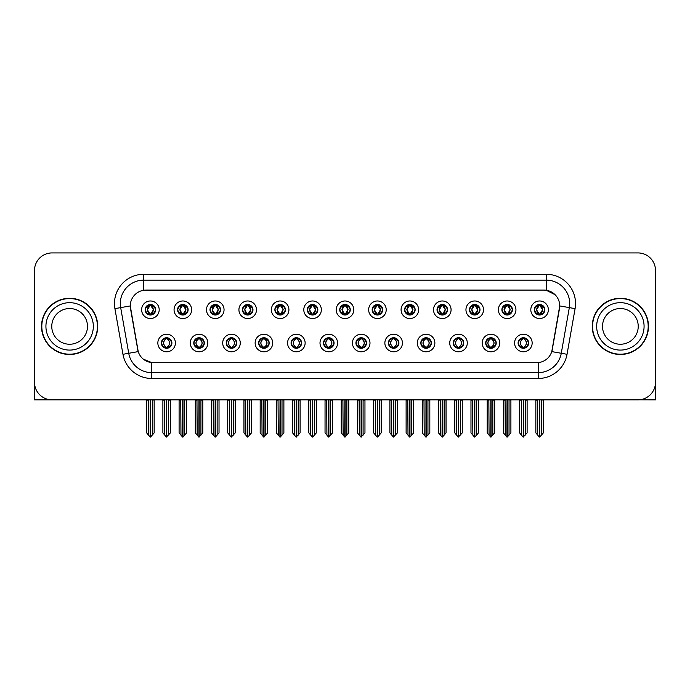 <?xml version="1.0" encoding="UTF-8"?>
<svg xmlns="http://www.w3.org/2000/svg" width="690" height="690" viewBox="0 0 690 690"><rect width="100%" height="100%" fill="white"/><g stroke="black" fill="none" stroke-linecap="round" stroke-linejoin="round"><path stroke-width="1.03" d="M323.515 343.008A5.27 5.27 0 0 0 328.785 348.278A5.27 5.27 0 0 0 334.055 343.008A5.27 5.27 0 0 0 328.785 337.738A5.27 5.27 0 0 0 323.515 343.008L323.567 343.008C324.559 345.845 325.93 347.268 327.672 347.268L328.293 347.268C324.809 344.431 324.809 341.593 328.293 338.755L327.672 338.755C325.965 338.721 324.593 340.136 323.567 343.008M320.005 343.008A8.78 8.78 0 0 0 328.785 351.788A8.78 8.78 0 0 0 337.565 343.008A8.78 8.78 0 0 0 328.785 334.227A8.78 8.78 0 0 0 320.005 343.008M355.945 343.008A5.27 5.27 0 0 0 361.215 348.278A5.27 5.27 0 0 0 366.485 343.008A5.27 5.27 0 0 0 361.215 337.738A5.27 5.27 0 0 0 355.945 343.008L355.997 343.008C356.997 345.845 358.36 347.268 360.102 347.268L360.723 347.268C357.239 344.431 357.239 341.593 360.723 338.755L360.102 338.755C358.395 338.721 357.023 340.136 355.997 343.008M352.435 343.008A8.78 8.78 0 0 0 361.215 351.788A8.78 8.78 0 0 0 369.995 343.008A8.78 8.78 0 0 0 361.215 334.227A8.78 8.78 0 0 0 352.435 343.008M388.375 343.008A5.27 5.27 0 0 0 393.645 348.278A5.27 5.27 0 0 0 398.915 343.008A5.27 5.27 0 0 0 393.645 337.738A5.27 5.27 0 0 0 388.375 343.008L388.427 343.008C389.427 345.845 390.799 347.268 392.532 347.268L393.162 347.268C389.669 344.431 389.669 341.593 393.162 338.755L392.532 338.755C390.825 338.721 389.453 340.136 388.427 343.008M384.865 343.008A8.78 8.78 0 0 0 393.645 351.788A8.78 8.78 0 0 0 402.425 343.008A8.78 8.78 0 0 0 393.645 334.227A8.78 8.78 0 0 0 384.865 343.008M210.001 309.758A5.27 5.27 0 0 0 215.271 315.028A5.27 5.27 0 0 0 220.541 309.758A5.27 5.27 0 0 0 215.271 304.488A5.27 5.27 0 0 0 210.001 309.758L210.053 309.758C211.149 312.699 212.511 314.123 214.159 314.01L213.797 314.821M206.491 309.758A8.78 8.78 0 0 0 215.271 318.538A8.78 8.78 0 0 0 224.052 309.758A8.78 8.78 0 0 0 215.271 300.978A8.78 8.78 0 0 0 206.491 309.758M307.3 309.758A5.27 5.27 0 0 0 312.57 315.028A5.27 5.27 0 0 0 317.84 309.758A5.27 5.27 0 0 0 312.57 304.488A5.27 5.27 0 0 0 307.3 309.758L307.352 309.758C308.439 312.699 309.81 314.123 311.457 314.01L311.095 314.821M303.79 309.758A8.78 8.78 0 0 0 312.57 318.538A8.78 8.78 0 0 0 321.35 309.758A8.78 8.78 0 0 0 312.57 300.978A8.78 8.78 0 0 0 303.79 309.758M161.357 343.008A5.27 5.27 0 0 0 166.626 348.278A5.27 5.27 0 0 0 171.896 343.008A5.27 5.27 0 0 0 166.626 337.738A5.27 5.27 0 0 0 161.357 343.008L161.408 343.008C162.409 345.845 163.772 347.268 165.514 347.268L166.135 347.268C162.65 344.431 162.65 341.593 166.135 338.755L165.514 338.755C163.806 338.721 162.435 340.136 161.408 343.008M157.846 343.008A8.78 8.78 0 0 0 166.626 351.788A8.78 8.78 0 0 0 175.407 343.008A8.78 8.78 0 0 0 166.626 334.227A8.78 8.78 0 0 0 157.846 343.008M274.87 309.758A5.27 5.27 0 0 0 280.14 315.028A5.27 5.27 0 0 0 285.401 309.758A5.27 5.27 0 0 0 280.14 304.488A5.27 5.27 0 0 0 274.87 309.758L274.913 309.758C276.009 312.699 277.38 314.123 279.019 314.01L278.665 314.821M271.36 309.758A8.78 8.78 0 0 0 280.14 318.538A8.78 8.78 0 0 0 288.92 309.758A8.78 8.78 0 0 0 280.14 300.978A8.78 8.78 0 0 0 271.36 309.758M177.572 309.758A5.27 5.27 0 0 0 182.841 315.028A5.27 5.27 0 0 0 188.111 309.758A5.27 5.27 0 0 0 182.841 304.488A5.27 5.27 0 0 0 177.572 309.758L177.623 309.758C178.71 312.699 180.081 314.123 181.729 314.01L181.367 314.821M174.061 309.758A8.78 8.78 0 0 0 182.841 318.538A8.78 8.78 0 0 0 191.622 309.758A8.78 8.78 0 0 0 182.841 300.978A8.78 8.78 0 0 0 174.061 309.758M485.674 343.008A5.27 5.27 0 0 0 490.944 348.278A5.27 5.27 0 0 0 496.214 343.008A5.27 5.27 0 0 0 490.944 337.738A5.27 5.27 0 0 0 485.674 343.008L485.726 343.008C486.717 345.845 488.089 347.268 489.831 347.268L490.452 347.268C486.968 344.431 486.968 341.593 490.452 338.755L489.831 338.755C488.123 338.721 486.752 340.136 485.726 343.008M482.163 343.008A8.78 8.78 0 0 0 490.944 351.788A8.78 8.78 0 0 0 499.724 343.008A8.78 8.78 0 0 0 490.944 334.227A8.78 8.78 0 0 0 482.163 343.008M437.029 309.758A5.27 5.27 0 0 0 442.299 315.028A5.27 5.27 0 0 0 447.56 309.758A5.27 5.27 0 0 0 442.299 304.488A5.27 5.27 0 0 0 437.029 309.758L437.072 309.758C438.167 312.699 439.53 314.123 441.177 314.01L440.824 314.821M433.51 309.758A8.78 8.78 0 0 0 442.299 318.538A8.78 8.78 0 0 0 451.079 309.758A8.78 8.78 0 0 0 442.299 300.978A8.78 8.78 0 0 0 433.51 309.758M226.225 343.008A5.27 5.27 0 0 0 231.486 348.278A5.27 5.27 0 0 0 236.756 343.008A5.27 5.27 0 0 0 231.486 337.738A5.27 5.27 0 0 0 226.225 343.008L226.268 343.008C227.269 345.845 228.64 347.268 230.374 347.268L231.003 347.268C227.51 344.431 227.51 341.593 231.003 338.755L230.374 338.755C228.666 338.721 227.303 340.136 226.268 343.008M222.706 343.008A8.78 8.78 0 0 0 231.486 351.788A8.78 8.78 0 0 0 240.267 343.008A8.78 8.78 0 0 0 231.486 334.227A8.78 8.78 0 0 0 222.706 343.008M501.889 309.758A5.27 5.27 0 0 0 507.159 315.028A5.27 5.27 0 0 0 512.428 309.758A5.27 5.27 0 0 0 507.159 304.488A5.27 5.27 0 0 0 501.889 309.758L501.941 309.758C503.027 312.699 504.399 314.123 506.046 314.01L505.684 314.821M498.378 309.758A8.78 8.78 0 0 0 507.159 318.538A8.78 8.78 0 0 0 515.939 309.758A8.78 8.78 0 0 0 507.159 300.978A8.78 8.78 0 0 0 498.378 309.758M242.44 309.758A5.27 5.27 0 0 0 247.701 315.028A5.27 5.27 0 0 0 252.971 309.758A5.27 5.27 0 0 0 247.701 304.488A5.27 5.27 0 0 0 242.44 309.758L242.483 309.758C243.579 312.699 244.941 314.123 246.589 314.01L246.235 314.821M238.921 309.758A8.78 8.78 0 0 0 247.701 318.538A8.78 8.78 0 0 0 256.49 309.758A8.78 8.78 0 0 0 247.701 300.978A8.78 8.78 0 0 0 238.921 309.758M404.599 309.758A5.27 5.27 0 0 0 409.86 315.028A5.27 5.27 0 0 0 415.13 309.758A5.27 5.27 0 0 0 409.86 304.488A5.27 5.27 0 0 0 404.599 309.758L404.642 309.758C405.737 312.699 407.1 314.123 408.747 314.01L408.394 314.821M401.08 309.758A8.78 8.78 0 0 0 409.86 318.538A8.78 8.78 0 0 0 418.64 309.758A8.78 8.78 0 0 0 409.86 300.978A8.78 8.78 0 0 0 401.08 309.758M193.787 343.008A5.27 5.27 0 0 0 199.056 348.278A5.27 5.27 0 0 0 204.326 343.008A5.27 5.27 0 0 0 199.056 337.738A5.27 5.27 0 0 0 193.787 343.008L193.838 343.008C194.839 345.845 196.202 347.268 197.944 347.268L198.565 347.268C195.08 344.431 195.08 341.593 198.565 338.755L197.944 338.755C196.236 338.721 194.865 340.136 193.838 343.008M190.276 343.008A8.78 8.78 0 0 0 199.056 351.788A8.78 8.78 0 0 0 207.837 343.008A8.78 8.78 0 0 0 199.056 334.227A8.78 8.78 0 0 0 190.276 343.008M339.73 309.758A5.27 5.27 0 0 0 345 315.028A5.27 5.27 0 0 0 350.27 309.758A5.27 5.27 0 0 0 345 304.488A5.27 5.27 0 0 0 339.73 309.758L339.782 309.758C340.869 312.699 342.24 314.123 343.887 314.01L343.525 314.821M336.22 309.758A8.78 8.78 0 0 0 345 318.538A8.78 8.78 0 0 0 353.78 309.758A8.78 8.78 0 0 0 345 300.978A8.78 8.78 0 0 0 336.22 309.758M291.085 343.008A5.27 5.27 0 0 0 296.355 348.278A5.27 5.27 0 0 0 301.625 343.008A5.27 5.27 0 0 0 296.355 337.738A5.27 5.27 0 0 0 291.085 343.008L291.128 343.008C292.129 345.845 293.5 347.268 295.242 347.268L295.863 347.268C292.379 344.431 292.379 341.593 295.863 338.755L295.242 338.755C293.535 338.721 292.163 340.136 291.128 343.008M287.575 343.008A8.78 8.78 0 0 0 296.355 351.788A8.78 8.78 0 0 0 305.135 343.008A8.78 8.78 0 0 0 296.355 334.227A8.78 8.78 0 0 0 287.575 343.008M372.16 309.758A5.27 5.27 0 0 0 377.43 315.028A5.27 5.27 0 0 0 382.7 309.758A5.27 5.27 0 0 0 377.43 304.488A5.27 5.27 0 0 0 372.16 309.758L372.212 309.758C373.299 312.699 374.67 314.123 376.317 314.01L375.955 314.821M368.65 309.758A8.78 8.78 0 0 0 377.43 318.538A8.78 8.78 0 0 0 386.21 309.758A8.78 8.78 0 0 0 377.43 300.978A8.78 8.78 0 0 0 368.65 309.758M469.459 309.758A5.27 5.27 0 0 0 474.729 315.028A5.27 5.27 0 0 0 479.999 309.758A5.27 5.27 0 0 0 474.729 304.488A5.27 5.27 0 0 0 469.459 309.758L469.511 309.758C470.597 312.699 471.969 314.123 473.607 314.01L473.254 314.821M465.948 309.758A8.78 8.78 0 0 0 474.729 318.538A8.78 8.78 0 0 0 483.509 309.758A8.78 8.78 0 0 0 474.729 300.978A8.78 8.78 0 0 0 465.948 309.758M258.655 343.008A5.27 5.27 0 0 0 263.925 348.278A5.27 5.27 0 0 0 269.186 343.008A5.27 5.27 0 0 0 263.925 337.738A5.27 5.27 0 0 0 258.655 343.008L258.698 343.008C259.699 345.845 261.07 347.268 262.804 347.268L263.433 347.268C259.949 344.431 259.949 341.593 263.433 338.755L262.804 338.755C261.096 338.721 259.733 340.136 258.698 343.008M255.136 343.008A8.78 8.78 0 0 0 263.925 351.788A8.78 8.78 0 0 0 272.705 343.008A8.78 8.78 0 0 0 263.925 334.227A8.78 8.78 0 0 0 255.136 343.008M534.319 309.758A5.27 5.27 0 0 0 539.589 315.028A5.27 5.27 0 0 0 544.859 309.758A5.27 5.27 0 0 0 539.589 304.488A5.27 5.27 0 0 0 534.319 309.758L534.37 309.758C535.457 312.699 536.829 314.123 538.476 314.01L538.114 314.821M530.808 309.758A8.78 8.78 0 0 0 539.589 318.538A8.78 8.78 0 0 0 548.369 309.758A8.78 8.78 0 0 0 539.589 300.978A8.78 8.78 0 0 0 530.808 309.758M420.814 343.008A5.27 5.27 0 0 0 426.075 348.278A5.27 5.27 0 0 0 431.345 343.008A5.27 5.27 0 0 0 426.075 337.738A5.27 5.27 0 0 0 420.814 343.008L420.857 343.008C421.857 345.845 423.229 347.268 424.962 347.268L425.592 347.268C422.108 344.431 422.108 341.593 425.592 338.755L424.962 338.755C423.255 338.721 421.892 340.136 420.857 343.008M417.295 343.008A8.78 8.78 0 0 0 426.075 351.788A8.78 8.78 0 0 0 434.864 343.008A8.78 8.78 0 0 0 426.075 334.227A8.78 8.78 0 0 0 417.295 343.008M453.244 343.008A5.27 5.27 0 0 0 458.514 348.278A5.27 5.27 0 0 0 463.775 343.008A5.27 5.27 0 0 0 458.514 337.738A5.27 5.27 0 0 0 453.244 343.008L453.287 343.008C454.287 345.845 455.659 347.268 457.401 347.268L458.022 347.268C454.538 344.431 454.538 341.593 458.022 338.755L457.401 338.755C455.693 338.721 454.322 340.136 453.287 343.008M449.733 343.008A8.78 8.78 0 0 0 458.514 351.788A8.78 8.78 0 0 0 467.294 343.008A8.78 8.78 0 0 0 458.514 334.227A8.78 8.78 0 0 0 449.733 343.008M145.142 309.758A5.27 5.27 0 0 0 150.411 315.028A5.27 5.27 0 0 0 155.681 309.758A5.27 5.27 0 0 0 150.411 304.488A5.27 5.27 0 0 0 145.142 309.758L145.193 309.758C146.28 312.699 147.651 314.123 149.299 314.01L148.937 314.821M141.631 309.758A8.78 8.78 0 0 0 150.411 318.538A8.78 8.78 0 0 0 159.192 309.758A8.78 8.78 0 0 0 150.411 300.978A8.78 8.78 0 0 0 141.631 309.758M518.104 343.008A5.27 5.27 0 0 0 523.374 348.278A5.27 5.27 0 0 0 528.644 343.008A5.27 5.27 0 0 0 523.374 337.738A5.27 5.27 0 0 0 518.104 343.008L518.156 343.008C519.156 345.845 520.519 347.268 522.261 347.268L522.882 347.268C519.398 344.431 519.398 341.593 522.882 338.755L522.261 338.755C520.553 338.721 519.182 340.136 518.156 343.008M514.593 343.008A8.78 8.78 0 0 0 523.374 351.788A8.78 8.78 0 0 0 532.154 343.008A8.78 8.78 0 0 0 523.374 334.227A8.78 8.78 0 0 0 514.593 343.008M130.272 305.894A15.81 15.81 0 0 0 130.513 308.637L137.741 349.614A15.81 15.81 0 0 0 153.301 362.681L536.699 362.681A15.81 15.81 0 0 0 552.259 349.614L559.486 308.637A15.81 15.81 0 0 0 543.918 290.085L146.082 290.085A15.81 15.81 0 0 0 130.272 305.894L130.445 303.557M639.113 399.812L655.5 399.855L655.5 270.48A17.561 17.561 0 0 0 637.94 252.92L52.061 252.92A17.561 17.561 0 0 0 34.5 270.48L34.5 399.855L88.355 399.855M601.645 399.855L639.113 399.855M41.521 326.387A28.1 28.1 0 0 0 69.621 354.488A28.1 28.1 0 0 0 97.721 326.387A28.1 28.1 0 0 0 69.621 298.287A28.1 28.1 0 0 0 41.521 326.387M592.279 326.387A28.1 28.1 0 0 0 620.379 354.488A28.1 28.1 0 0 0 648.479 326.387A28.1 28.1 0 0 0 620.379 298.287A28.1 28.1 0 0 0 592.279 326.387M143.736 274.284L546.264 274.284A29.273 29.273 0 0 1 575.089 308.637L567.033 354.298A29.273 29.273 0 0 1 538.209 378.482L151.791 378.482A29.273 29.273 0 0 1 122.967 354.298L114.911 308.637A29.273 29.273 0 0 1 143.736 274.284L143.736 280.14L546.264 280.14A23.417 23.417 0 0 1 569.328 307.619L561.272 353.28A23.417 23.417 0 0 1 538.209 372.635L151.791 372.635A23.417 23.417 0 0 1 128.728 353.28L120.672 307.619A23.417 23.417 0 0 1 143.736 280.14L143.736 290.266L543.918 290.085L546.264 290.266L555.096 294.716M536.699 362.681L153.301 362.681M151.791 378.482L151.791 362.604L143.347 359.154M569.328 307.619L559.728 305.929L551.776 351.607L561.272 353.28L569.328 307.619L575.089 308.637M122.967 354.298L138.224 351.607L130.272 305.929L120.672 307.619A23.417 23.417 0 0 1 120.319 303.557M552.259 349.614L552.164 350.115M137.836 350.115L137.741 349.614M637.94 252.92L52.061 252.92M34.5 270.48L34.5 382.295A17.561 17.561 0 0 0 52.061 399.855L637.94 399.855A17.561 17.561 0 0 0 655.5 382.295L655.5 270.48M524.279 348.2L523.865 347.268L524.486 347.268C526.194 347.303 527.565 345.88 528.592 342.999C527.591 340.17 526.22 338.755 524.486 338.755L524.849 337.953M524.279 337.815L523.865 338.755L524.486 338.755M523.055 347.268L522.615 348.226L523.063 347.268C519.354 344.431 519.354 341.593 523.063 338.755L522.615 337.798L523.063 338.755C519.484 341.593 519.484 344.431 523.055 347.268M522.882 338.755L522.468 337.815M523.865 338.755L524.133 337.798L523.684 338.755C527.393 341.593 527.393 344.431 523.684 347.268L524.124 348.226L523.693 347.268C527.264 344.431 527.264 341.593 523.693 338.755L523.865 338.755C527.35 341.593 527.35 344.431 523.865 347.268L523.865 347.268M521.286 399.855L521.502 435.14L523.132 437.081L527.117 432.906L527.117 400.148L525.245 400.148L525.245 435.14M523.494 399.855L523.494 437.081M523.253 437.081L523.253 399.855M519.63 399.855L519.63 432.906L521.502 435.14M521.502 400.148L519.63 400.148M537.501 399.855L537.717 435.14L539.347 437.081L539.476 399.855M539.709 399.855L539.709 437.081L543.332 432.906L543.332 400.148L541.676 399.855M535.845 399.855L535.845 432.906L537.717 435.14M537.717 400.148L535.845 400.148M541.46 435.14L541.46 400.148M538.683 314.951L539.097 314.01L538.476 314.01M538.683 304.566L539.097 305.506L538.476 305.506C536.777 305.472 535.406 306.895 534.37 309.758M544.859 309.758L544.807 309.758C543.798 306.929 542.426 305.506 540.701 305.506L540.08 305.506L542.737 309.758L540.08 314.01L541.064 314.821M544.807 309.758C543.755 312.648 542.383 314.071 540.701 314.01M539.097 314.01L536.544 309.758L539.269 305.506C536.001 305.618 535.897 313.467 539.278 314.01L536.441 309.758L539.097 305.506M539.908 305.506L540.348 304.54L539.899 305.506C543.177 305.618 543.28 313.467 539.899 314.01L540.339 314.976L539.908 314.01L542.633 309.758L539.908 305.506M491.849 348.2L491.435 347.268L492.056 347.268C493.764 347.303 495.135 345.88 496.162 342.999C495.161 340.17 493.79 338.755 492.056 338.755L492.41 337.953M491.849 337.815L491.435 338.755L492.056 338.755M490.625 347.268L490.185 348.226L490.633 347.268C486.924 344.431 486.924 341.593 490.633 338.755L490.185 337.798L490.633 338.755C487.045 341.593 487.045 344.431 490.625 347.268M490.452 338.755L490.038 337.815M491.435 338.755L491.694 337.798L491.254 338.755C494.963 341.593 494.963 344.431 491.254 347.268L491.694 348.226L491.263 347.268C494.834 344.431 494.834 341.593 491.263 338.755L491.435 338.755C494.92 341.593 494.92 344.431 491.435 347.268L491.435 347.268M488.856 399.855L489.072 435.14L490.702 437.081L494.687 432.906L494.687 400.148L492.815 400.148L492.815 435.14M491.056 399.855L491.056 437.081M490.823 437.081L490.823 399.855M487.192 399.855L487.192 432.906L489.072 435.14M489.072 400.148L487.192 400.148M459.419 348.2L458.997 347.268L459.626 347.268C461.334 347.303 462.705 345.88 463.732 342.999C462.723 340.17 461.36 338.755 459.626 338.755L459.98 337.953M459.419 337.815L458.997 338.755L459.626 338.755M458.195 347.268L457.755 348.226L458.195 347.268C454.494 344.431 454.494 341.593 458.195 338.755L457.755 337.798L458.195 338.755C454.615 341.593 454.615 344.431 458.195 347.268M458.022 338.755L457.608 337.815M458.997 338.755L459.264 337.798L458.997 338.755C462.49 341.593 462.49 344.431 458.997 347.268L459.264 348.226L458.824 347.268C462.404 344.431 462.404 341.593 458.824 338.755C462.524 341.593 462.524 344.431 458.824 347.268L458.997 347.268M456.418 399.855L456.633 435.14L458.272 437.081L462.257 432.906L462.257 400.148L460.385 400.148L460.385 435.14M458.626 399.855L458.626 437.081M458.393 437.081L458.393 399.855M454.762 399.855L454.762 432.906L456.633 435.14M456.633 400.148L454.762 400.148M426.989 348.2L426.567 347.268L427.196 347.268C428.904 347.303 430.267 345.88 431.302 342.999C430.293 340.17 428.93 338.755 427.196 338.755L427.55 337.953M426.989 337.815L426.567 338.755L427.196 338.755M425.764 347.268L425.325 348.226L425.764 347.268C422.064 344.431 422.064 341.593 425.764 338.755L425.325 337.798L425.764 338.755C422.185 341.593 422.185 344.431 425.764 347.268M425.592 338.755L425.169 337.815M426.567 338.755L426.834 337.798L426.567 338.755C430.051 341.593 430.051 344.431 426.567 347.268L426.834 348.226L426.394 347.268C429.974 344.431 429.974 341.593 426.394 338.755C430.094 341.593 430.094 344.431 426.394 347.268L426.567 347.268M423.988 399.855L424.203 435.14L425.842 437.081L429.827 432.906L429.827 400.148L427.955 400.148L427.955 435.14M426.196 399.855L426.196 437.081M425.963 437.081L425.963 399.855M422.332 399.855L422.332 432.906L424.203 435.14M424.203 400.148L422.332 400.148M505.071 399.855L505.287 435.14L506.917 437.081L507.038 399.855M507.271 399.855L507.271 437.081L510.902 432.906L510.902 400.148L509.246 399.855M503.415 399.855L503.415 432.906L505.287 435.14M505.287 400.148L503.415 400.148M509.03 435.14L509.03 400.148M506.253 314.951L506.667 314.01L506.046 314.01M506.253 304.566L506.667 305.506L506.046 305.506C504.347 305.472 502.976 306.895 501.941 309.758M512.428 309.758L512.377 309.758C511.359 306.929 509.996 305.506 508.271 305.506L507.65 305.506L510.307 309.758L507.65 314.01L508.634 314.821M512.377 309.758C511.325 312.648 509.953 314.071 508.271 314.01M506.667 314.01L504.114 309.758L506.839 305.506C503.571 305.618 503.467 313.467 506.848 314.01L504.011 309.758L506.667 305.506M507.478 305.506L507.918 304.54L507.469 305.506C510.747 305.618 510.85 313.467 507.469 314.01L507.909 314.976L507.478 314.01L510.203 309.758L507.478 305.506M472.633 399.855L472.857 435.14L474.487 437.081L474.608 399.855M474.841 399.855L474.841 437.081L478.472 432.906L478.472 400.148L476.816 399.855M470.977 399.855L470.977 432.906L472.857 435.14M472.857 400.148L470.977 400.148M476.6 435.14L476.6 400.148M473.814 314.951L474.237 314.01L473.607 314.01M473.814 304.566L474.237 305.506L473.607 305.506C471.917 305.472 470.546 306.895 469.511 309.758M479.999 309.758L479.947 309.758C478.929 306.929 477.566 305.506 475.841 305.506L475.22 305.506L477.877 309.758L475.22 314.01L476.204 314.821M479.947 309.758C478.895 312.648 477.523 314.071 475.841 314.01M474.237 314.01L471.684 309.758L474.409 305.506C471.141 305.618 471.037 313.467 474.409 314.01L471.581 309.758L474.237 305.506M475.048 305.506L475.479 304.54L475.039 305.506C478.308 305.618 478.411 313.467 475.039 314.01L475.479 314.976L475.048 314.01L477.773 309.758L475.048 305.506M440.203 399.855L440.418 435.14L442.057 437.081L442.178 399.855M442.411 399.855L442.411 437.081L446.042 432.906L446.042 400.148L444.386 399.855M438.547 399.855L438.547 432.906L440.418 435.14M440.418 400.148L438.547 400.148M444.17 435.14L444.17 400.148M441.384 314.951L441.807 314.01L441.177 314.01M441.384 304.566L441.807 305.506L441.177 305.506C439.487 305.472 438.115 306.895 437.072 309.758M447.56 309.758L447.517 309.758C446.499 306.929 445.128 305.506 443.411 305.506L442.79 305.506L445.447 309.758L442.79 314.01L443.765 314.821M447.517 309.758C446.456 312.648 445.093 314.071 443.411 314.01M441.807 314.01L439.254 309.758L441.98 305.506C438.711 305.618 438.607 313.467 441.98 314.01L439.151 309.758L441.807 305.506M442.609 305.506L442.609 305.506C445.878 305.618 445.982 313.467 442.609 314.01L443.049 314.976L442.609 314.01L445.335 309.758L442.609 305.506L443.049 304.54L442.609 305.506M407.773 399.855L407.988 435.14L409.627 437.081L409.748 399.855M409.981 399.855L409.981 437.081L413.612 432.906L413.612 400.148L411.956 399.855M406.117 399.855L406.117 432.906L407.988 435.14M407.988 400.148L406.117 400.148M411.74 435.14L411.74 400.148M408.954 314.951L409.368 314.01L408.747 314.01M408.954 304.566L409.368 305.506L408.747 305.506C407.048 305.472 405.686 306.895 404.642 309.758M415.13 309.758L415.087 309.758C414.069 306.929 412.698 305.506 410.981 305.506L410.352 305.506L413.008 309.758L410.352 314.01L411.335 314.821M415.087 309.758C414.026 312.648 412.663 314.071 410.981 314.01M409.368 314.01L406.815 309.758L409.541 305.506C406.281 305.618 406.177 313.467 409.55 314.01L406.712 309.758L409.368 305.506M410.179 305.506L410.179 305.506C413.448 305.618 413.552 313.467 410.179 314.01L410.619 314.976L410.179 314.01L412.905 309.758L410.179 305.506L410.619 304.54L410.179 305.506M87.483 326.387A17.854 17.854 0 0 0 69.621 308.525A17.854 17.854 0 0 0 51.767 326.387A17.854 17.854 0 0 0 69.621 344.241A17.854 17.854 0 0 0 87.483 326.387A17.854 17.854 0 0 1 69.621 344.241A17.854 17.854 0 0 1 51.767 326.387M41.814 326.387A27.807 27.807 0 0 1 69.621 298.58A27.807 27.807 0 0 1 97.428 326.387A27.807 27.807 0 0 1 69.621 354.194A27.807 27.807 0 0 1 41.814 326.387M638.233 326.387A17.854 17.854 0 0 0 620.379 308.525A17.854 17.854 0 0 0 602.517 326.387A17.854 17.854 0 0 0 620.379 344.241A17.854 17.854 0 0 0 638.233 326.387A17.854 17.854 0 0 1 620.379 344.241A17.854 17.854 0 0 1 602.517 326.387M592.572 326.387A27.807 27.807 0 0 1 620.379 298.58A27.807 27.807 0 0 1 648.186 326.387A27.807 27.807 0 0 1 620.379 354.194A27.807 27.807 0 0 1 592.572 326.387M394.551 348.2L394.137 347.268L394.758 347.268C396.465 347.303 397.837 345.88 398.872 342.999C397.863 340.17 396.491 338.755 394.758 338.755L395.12 337.953M394.551 337.815L394.137 338.755L394.758 338.755M393.335 347.268L392.895 348.226L393.335 347.268C389.634 344.431 389.634 341.593 393.335 338.755L392.895 337.798L393.335 338.755C389.755 341.593 389.755 344.431 393.335 347.268M393.162 338.755L392.739 337.815M394.137 338.755C397.621 341.593 397.621 344.431 394.137 347.268L393.964 347.268C397.544 344.431 397.544 341.593 393.964 338.755L394.404 337.798M394.137 347.268L394.404 348.226M391.558 399.855L391.773 435.14L393.404 437.081L397.397 432.906L397.397 400.148L395.517 400.148L395.517 435.14M393.766 399.855L393.766 437.081M393.533 437.081L393.533 399.855M389.902 399.855L389.902 432.906L391.773 435.14M391.773 400.148L389.902 400.148M362.121 348.2L361.707 347.268L362.328 347.268C364.035 347.303 365.407 345.88 366.433 342.999C365.433 340.17 364.061 338.755 362.328 338.755L362.69 337.953M362.121 337.815L361.707 338.755L362.328 338.755M360.896 347.268L360.465 348.226L360.905 347.268C357.196 344.431 357.196 341.593 360.905 338.755L360.465 337.798L360.905 338.755C357.325 341.593 357.325 344.431 360.896 347.268M360.723 338.755L360.309 337.815M361.707 338.755C365.191 341.593 365.191 344.431 361.707 347.268L361.534 347.268C365.105 344.431 365.105 341.593 361.534 338.755L361.974 337.798M361.707 347.268L361.974 348.226M359.128 399.855L359.343 435.14L360.974 437.081L364.958 432.906L364.958 400.148L363.087 400.148L363.087 435.14M361.336 399.855L361.336 437.081M361.103 437.081L361.103 399.855M357.472 399.855L357.472 432.906L359.343 435.14M359.343 400.148L357.472 400.148M329.691 348.2L329.277 347.268L329.898 347.268C331.605 347.303 332.977 345.88 334.003 342.999C333.003 340.17 331.631 338.755 329.898 338.755L330.26 337.953M329.691 337.815L329.277 338.755L329.898 338.755M327.879 337.815L328.466 338.755C324.895 341.593 324.895 344.431 328.466 347.268L328.026 348.226M328.293 338.755L328.026 337.798M329.277 338.755L329.535 337.798L329.277 338.755C332.761 341.593 332.761 344.431 329.277 347.268L329.535 348.226L329.096 347.268C332.675 344.431 332.675 341.593 329.104 338.755C332.804 341.593 332.804 344.431 329.096 347.268L329.277 347.268M326.698 399.855L326.913 435.14L328.544 437.081L332.528 432.906L332.528 400.148L330.657 400.148L330.657 435.14M328.897 399.855L328.897 437.081M328.664 437.081L328.664 399.855M325.042 399.855L325.042 432.906L326.913 435.14M326.913 400.148L325.042 400.148M375.343 399.855L375.558 435.14L377.189 437.081L377.318 399.855M377.551 399.855L377.551 437.081L381.182 432.906L381.182 400.148L379.517 399.855M373.687 399.855L373.687 432.906L375.558 435.14M375.558 400.148L373.687 400.148M379.302 435.14L379.302 400.148M376.524 314.951L376.938 314.01L376.317 314.01M376.524 304.566L376.938 305.506L376.317 305.506C374.618 305.472 373.255 306.895 372.212 309.758M382.7 309.758L382.648 309.758C381.639 306.929 380.268 305.506 378.543 305.506L377.922 305.506L380.578 309.758L377.922 314.01L378.905 314.821M382.648 309.758C381.596 312.648 380.224 314.071 378.543 314.01M376.938 314.01L374.385 309.758L377.111 305.506C373.851 305.618 373.738 313.467 377.12 314.01L374.282 309.758L376.938 305.506M378.189 304.54L377.749 305.506C381.018 305.618 381.122 313.467 377.749 314.01L378.18 314.976M342.913 399.855L343.128 435.14L344.759 437.081L344.879 399.855M345.121 399.855L345.121 437.081L348.743 432.906L348.743 400.148L347.087 399.855M341.257 399.855L341.257 432.906L343.128 435.14M343.128 400.148L341.257 400.148M346.872 435.14L346.872 400.148M344.094 314.951L344.508 314.01L343.887 314.01M344.094 304.566L344.508 305.506L343.887 305.506C342.188 305.472 340.817 306.895 339.782 309.758M350.27 309.758L350.218 309.758C349.209 306.929 347.838 305.506 346.113 305.506L345.492 305.506L348.148 309.758L345.492 314.01L346.475 314.821M350.218 309.758C349.166 312.648 347.795 314.071 346.113 314.01M344.508 314.01L341.955 309.758L344.681 305.506C341.412 305.618 341.309 313.467 344.69 314.01L341.852 309.758L344.508 305.506M345.759 304.54L345.319 305.506C348.588 305.618 348.692 313.467 345.311 314.01L345.75 314.976M310.483 399.855L310.698 435.14L312.329 437.081L312.449 399.855M312.682 399.855L312.682 437.081L316.313 432.906L316.313 400.148L314.657 399.855M308.818 399.855L308.818 432.906L310.698 435.14M310.698 400.148L308.818 400.148M314.442 435.14L314.442 400.148M311.664 314.951L312.078 314.01L311.457 314.01M311.664 304.566L312.078 305.506L311.457 305.506C309.758 305.472 308.387 306.895 307.352 309.758M317.84 309.758L317.788 309.758C316.77 306.929 315.408 305.506 313.683 305.506L313.062 305.506L315.718 309.758L313.062 314.01L314.045 314.821M317.788 309.758C316.736 312.648 315.365 314.071 313.683 314.01M312.078 314.01L309.525 309.758L312.251 305.506C308.982 305.618 308.879 313.467 312.251 314.01L309.422 309.758L312.078 305.506M313.329 304.54L312.889 305.506C316.149 305.618 316.262 313.467 312.88 314.01L313.32 314.976M297.261 348.2L296.838 347.268L297.468 347.268C299.175 347.303 300.547 345.88 301.573 342.999C300.573 340.17 299.201 338.755 297.468 338.755L297.821 337.953M297.261 337.815L296.838 338.755L297.468 338.755M295.449 337.815L296.036 338.755C292.457 341.593 292.457 344.431 296.036 347.268L295.596 348.226M295.863 338.755L295.596 337.798M296.838 338.755L297.105 337.798L296.838 338.755C300.331 341.593 300.331 344.431 296.838 347.268L297.105 348.226L296.666 347.268C300.245 344.431 300.245 341.593 296.666 338.755C300.366 341.593 300.366 344.431 296.666 347.268L296.838 347.268M294.259 399.855L294.483 435.14L296.113 437.081L300.098 432.906L300.098 400.148L298.227 400.148L298.227 435.14M296.467 399.855L296.467 437.081M296.234 437.081L296.234 399.855M292.603 399.855L292.603 432.906L294.483 435.14M294.483 400.148L292.603 400.148M264.831 348.2L264.408 347.268L265.038 347.268C266.745 347.303 268.108 345.88 269.143 342.999C268.134 340.17 266.771 338.755 265.038 338.755L265.391 337.953M264.831 337.815L264.408 338.755L265.038 338.755M263.606 347.268L263.166 348.226L263.606 347.268C259.906 344.431 259.906 341.593 263.606 338.755L263.166 337.798L263.606 338.755C260.027 341.593 260.027 344.431 263.606 347.268M263.433 338.755L263.011 337.815M264.408 338.755L264.675 337.798L264.408 338.755C267.893 341.593 267.893 344.431 264.408 347.268L264.675 348.226L264.236 347.268C267.815 344.431 267.815 341.593 264.236 338.755C267.936 341.593 267.936 344.431 264.236 347.268L264.408 347.268M261.829 399.855L262.045 435.14L263.684 437.081L267.668 432.906L267.668 400.148L265.797 400.148L265.797 435.14M264.037 399.855L264.037 437.081M263.804 437.081L263.804 399.855M260.173 399.855L260.173 432.906L262.045 435.14M262.045 400.148L260.173 400.148M232.392 348.2L231.978 347.268L232.599 347.268C234.315 347.303 235.678 345.88 236.713 342.999C235.704 340.17 234.333 338.755 232.599 338.755L232.961 337.953M232.392 337.815L231.978 338.755L232.599 338.755M231.176 347.268L230.736 348.226L231.176 347.268C227.476 344.431 227.476 341.593 231.176 338.755L230.736 337.798L231.176 338.755C227.597 341.593 227.597 344.431 231.176 347.268M231.003 338.755L230.581 337.815M231.978 338.755L232.245 337.798L231.978 338.755C235.463 341.593 235.463 344.431 231.978 347.268L232.245 348.226L231.805 347.268C235.385 344.431 235.385 341.593 231.805 338.755C235.506 341.593 235.506 344.431 231.805 347.268L231.978 347.268M229.399 399.855L229.615 435.14L231.254 437.081L235.238 432.906L235.238 400.148L233.367 400.148L233.367 435.14M231.607 399.855L231.607 437.081M231.374 437.081L231.374 399.855M227.743 399.855L227.743 432.906L229.615 435.14M229.615 400.148L227.743 400.148M199.962 348.2L199.548 347.268L200.169 347.268C201.877 347.303 203.248 345.88 204.275 342.999C203.274 340.17 201.903 338.755 200.169 338.755L200.531 337.953M199.962 337.815L199.548 338.755L200.169 338.755M198.737 347.268L198.306 348.226L198.746 347.268C195.037 344.431 195.037 341.593 198.746 338.755L198.306 337.798L198.737 338.755C195.167 341.593 195.167 344.431 198.737 347.268M198.565 338.755L198.151 337.815M199.548 338.755L199.815 337.798L199.548 338.755C203.033 341.593 203.033 344.431 199.548 347.268L199.815 348.226L199.367 347.268C202.955 344.431 202.955 341.593 199.376 338.755C203.076 341.593 203.076 344.431 199.367 347.268L199.548 347.268M196.969 399.855L197.185 435.14L198.815 437.081L202.808 432.906L202.808 400.148L200.928 400.148L200.928 435.14M199.177 399.855L199.177 437.081M198.944 437.081L198.944 399.855M195.313 399.855L195.313 432.906L197.185 435.14M197.185 400.148L195.313 400.148M167.532 348.2L167.118 347.268L167.739 347.268C169.447 347.303 170.818 345.88 171.845 342.999C170.844 340.17 169.473 338.755 167.739 338.755L168.101 337.953M167.532 337.815L167.118 338.755L167.739 338.755M166.307 347.268L165.867 348.226L166.316 347.268C162.607 344.431 162.607 341.593 166.316 338.755L165.876 337.798L166.307 338.755C162.737 341.593 162.737 344.431 166.307 347.268M166.135 338.755L165.721 337.815M167.118 338.755L167.385 337.798L167.118 338.755C170.603 341.593 170.603 344.431 167.118 347.268L167.385 348.226L166.937 347.268C170.516 344.431 170.516 341.593 166.946 338.755C170.646 341.593 170.646 344.431 166.937 347.268L167.118 347.268M164.539 399.855L164.755 435.14L166.385 437.081L170.37 432.906L170.37 400.148L168.498 400.148L168.498 435.14M166.747 399.855L166.747 437.081M166.506 437.081L166.506 399.855M162.883 399.855L162.883 432.906L164.755 435.14M164.755 400.148L162.883 400.148M278.044 399.855L278.26 435.14L279.899 437.081L280.019 399.855M280.252 399.855L280.252 437.081L283.883 432.906L283.883 400.148L282.227 399.855M276.388 399.855L276.388 432.906L278.26 435.14M278.26 400.148L276.388 400.148M282.012 435.14L282.012 400.148M279.226 314.951L279.648 314.01L279.019 314.01M279.226 304.566L279.648 305.506L279.019 305.506C277.328 305.472 275.957 306.895 274.913 309.758M285.401 309.758L285.358 309.758C284.34 306.929 282.978 305.506 281.253 305.506L280.632 305.506L283.288 309.758L280.632 314.01L281.606 314.821M285.358 309.758C284.306 312.648 282.935 314.071 281.253 314.01M279.648 314.01L277.095 309.758L279.821 305.506C276.552 305.618 276.449 313.467 279.821 314.01L276.992 309.758L279.648 305.506M280.459 305.506L280.459 305.506C283.719 305.618 283.823 313.467 280.451 314.01L280.89 314.976L280.459 314.01L283.185 309.758L280.459 305.506L280.89 304.54L280.451 305.506M245.614 399.855L245.83 435.14L247.469 437.081L247.589 399.855M247.822 399.855L247.822 437.081L251.453 432.906L251.453 400.148L249.797 399.855M243.958 399.855L243.958 432.906L245.83 435.14M245.83 400.148L243.958 400.148M249.582 435.14L249.582 400.148M246.796 314.951L247.21 314.01L246.589 314.01M246.796 304.566L247.21 305.506L246.589 305.506C244.89 305.472 243.527 306.895 242.483 309.758M252.971 309.758L252.928 309.758C251.91 306.929 250.539 305.506 248.823 305.506L248.193 305.506L250.849 309.758L248.193 314.01L249.176 314.821M252.928 309.758C251.867 312.648 250.505 314.071 248.823 314.01M247.21 314.01L244.665 309.758L247.391 305.506C244.122 305.618 244.019 313.467 247.391 314.01L244.553 309.758L247.21 305.506M248.021 305.506L248.021 305.506C251.289 305.618 251.393 313.467 248.021 314.01L248.46 314.976L248.021 314.01L250.746 309.758L248.021 305.506L248.46 304.54L248.021 305.506M213.184 399.855L213.4 435.14L215.03 437.081L215.159 399.855M215.392 399.855L215.392 437.081L219.023 432.906L219.023 400.148L217.367 399.855M211.528 399.855L211.528 432.906L213.4 435.14M213.4 400.148L211.528 400.148M217.143 435.14L217.143 400.148M214.366 314.951L214.78 314.01L214.159 314.01M214.366 304.566L214.78 305.506L214.159 305.506C212.46 305.472 211.097 306.895 210.053 309.758M220.541 309.758L220.498 309.758C219.48 306.929 218.109 305.506 216.393 305.506L215.763 305.506L218.42 309.758L215.763 314.01L216.746 314.821M220.498 309.758C219.437 312.648 218.075 314.071 216.393 314.01M214.78 314.01L212.227 309.758L214.952 305.506L214.521 304.54L214.961 305.506C211.692 305.618 211.589 313.467 214.961 314.01L214.521 314.976L214.952 314.01L212.123 309.758L214.78 305.506M215.591 305.506L215.591 305.506C218.859 305.618 218.963 313.467 215.591 314.01L216.03 314.976L215.591 314.01L218.316 309.758L215.591 305.506L216.03 304.54L215.591 305.506M180.754 399.855L180.97 435.14L182.6 437.081L182.729 399.855M182.962 399.855L182.962 437.081L186.585 432.906L186.585 400.148L184.929 399.855M179.098 399.855L179.098 432.906L180.97 435.14M180.97 400.148L179.098 400.148M184.713 435.14L184.713 400.148M181.936 314.951L182.35 314.01L181.729 314.01M181.936 304.566L182.35 305.506L181.729 305.506C180.03 305.472 178.667 306.895 177.623 309.758M188.111 309.758L188.06 309.758C187.05 306.929 185.679 305.506 183.954 305.506L183.333 305.506L185.989 309.758L183.333 314.01L184.316 314.821M188.06 309.758C187.007 312.648 185.636 314.071 183.954 314.01M182.35 314.01L179.797 309.758L182.522 305.506L182.082 304.54L182.531 305.506C179.253 305.618 179.15 313.467 182.531 314.01L182.091 314.976L182.522 314.01L179.693 309.758L182.35 305.506M183.161 305.506L183.161 305.506C186.429 305.618 186.533 313.467 183.152 314.01L183.592 314.976L183.161 314.01L185.886 309.758L183.161 305.506L183.6 304.54L183.152 305.506M148.324 399.855L148.54 435.14L150.17 437.081L150.291 399.855M150.524 399.855L150.524 437.081L154.155 432.906L154.155 400.148L152.499 399.855M146.668 399.855L146.668 432.906L148.54 435.14M148.54 400.148L146.668 400.148M152.283 435.14L152.283 400.148M149.506 314.951L149.92 314.01L149.299 314.01M149.506 304.566L149.92 305.506L149.299 305.506C147.6 305.472 146.228 306.895 145.193 309.758M155.681 309.758L155.63 309.758C154.612 306.929 153.249 305.506 151.524 305.506L150.903 305.506L153.56 309.758L150.903 314.01L151.886 314.821M155.63 309.758C154.577 312.648 153.206 314.071 151.524 314.01M149.92 314.01L147.367 309.758L150.092 305.506L149.652 304.54L150.101 305.506C146.823 305.618 146.72 313.467 150.101 314.01L149.661 314.976L150.092 314.01L147.263 309.758L149.92 305.506M150.731 305.506L150.731 305.506C153.999 305.618 154.103 313.467 150.722 314.01L151.162 314.976L150.731 314.01L153.456 309.758L150.731 305.506L151.17 304.54L150.722 305.506M546.264 274.284L546.264 290.266M538.209 362.604L538.209 378.482M114.911 308.637L120.672 307.619M561.272 353.28L567.033 354.298M522.261 347.268L521.899 348.071M522.468 348.2L522.882 347.268M522.261 338.755L521.899 337.953M524.486 347.268L524.849 348.071M538.476 305.506L538.114 304.704M540.701 305.506L541.064 304.704M540.494 304.566L540.08 305.506M540.494 314.951L540.08 314.01M538.83 314.976L539.269 314.01L538.838 314.976M538.83 304.54L539.269 305.506L538.838 304.54M489.831 347.268L489.469 348.071M490.038 348.2L490.452 347.268M489.831 338.755L489.469 337.953M492.056 347.268L492.41 348.071M457.401 347.268L457.039 348.071M457.608 348.2L458.022 347.268M457.401 338.755L457.039 337.953M459.626 347.268L459.98 348.071M424.962 347.268L424.609 348.071M425.169 348.2L425.592 347.268M424.962 338.755L424.609 337.953M427.196 347.268L427.55 348.071M506.046 305.506L505.684 304.704M508.271 305.506L508.634 304.704M508.064 304.566L507.65 305.506M508.064 314.951L507.65 314.01M506.4 314.976L506.839 314.01L506.408 314.976M506.4 304.54L506.839 305.506L506.408 304.54M473.607 305.506L473.254 304.704M475.841 305.506L476.204 304.704M475.634 304.566L475.22 305.506M475.634 314.951L475.22 314.01M473.97 314.976L474.409 314.01L473.97 314.976M473.97 304.54L474.409 305.506L473.97 304.54M441.177 305.506L440.824 304.704M443.411 305.506L443.765 304.704M443.204 304.566L442.79 305.506M443.204 314.951L442.79 314.01M441.54 314.976L441.98 314.01L441.54 314.976M441.54 304.54L441.98 305.506L441.54 304.54M408.747 305.506L408.394 304.704M410.981 305.506L411.335 304.704M410.774 304.566L410.352 305.506M410.774 314.951L410.352 314.01M409.11 314.976L409.541 314.01L409.11 314.976M409.11 304.54L409.541 305.506L409.11 304.54M45.92 326.387A23.71 23.71 0 0 1 69.621 302.677A23.71 23.71 0 0 1 93.331 326.387A23.71 23.71 0 0 1 69.621 350.089A23.71 23.71 0 0 1 45.92 326.387M596.669 326.387A23.71 23.71 0 0 1 620.379 302.677A23.71 23.71 0 0 1 644.081 326.387A23.71 23.71 0 0 1 620.379 350.089A23.71 23.71 0 0 1 596.669 326.387M392.532 347.268L392.179 348.071M392.739 348.2L393.162 347.268M392.532 338.755L392.179 337.953M394.758 347.268L395.12 348.071M360.102 347.268L359.74 348.071M360.309 348.2L360.723 347.268M360.102 338.755L359.74 337.953M362.328 347.268L362.69 348.071M327.672 347.268L327.31 348.071M327.879 348.2L328.293 347.268M327.672 338.755L327.31 337.953M329.898 347.268L330.26 348.071M376.317 305.506L375.955 304.704M378.543 305.506L378.905 304.704M378.336 304.566L377.922 305.506M378.336 314.951L377.922 314.01M376.671 314.976L377.111 314.01L376.68 314.976M376.671 304.54L377.111 305.506L376.68 304.54M378.189 314.976L377.749 314.01L380.475 309.758L377.749 305.506L378.18 304.54M343.887 305.506L343.525 304.704M346.113 305.506L346.475 304.704M345.906 304.566L345.492 305.506M345.906 314.951L345.492 314.01M344.241 314.976L344.681 314.01L344.25 314.976M344.241 304.54L344.681 305.506L344.25 304.54M345.759 314.976L345.319 314.01L348.045 309.758L345.319 305.506L345.75 304.54M311.457 305.506L311.095 304.704M313.683 305.506L314.045 304.704M313.476 304.566L313.062 305.506M313.476 314.951L313.062 314.01M311.811 314.976L312.251 314.01L311.82 314.976M311.811 304.54L312.251 305.506L311.82 304.54M313.329 314.976L312.889 314.01L315.615 309.758L312.889 305.506L313.32 304.54M295.242 347.268L294.88 348.071M295.449 348.2L295.863 347.268M295.242 338.755L294.88 337.953M297.468 347.268L297.821 348.071M262.804 347.268L262.45 348.071M263.011 348.2L263.433 347.268M262.804 338.755L262.45 337.953M265.038 347.268L265.391 348.071M230.374 347.268L230.02 348.071M230.581 348.2L231.003 347.268M230.374 338.755L230.02 337.953M232.599 347.268L232.961 348.071M197.944 347.268L197.59 348.071M198.151 348.2L198.565 347.268M197.944 338.755L197.59 337.953M200.169 347.268L200.531 348.071M165.514 347.268L165.151 348.071M165.721 348.2L166.135 347.268M165.514 338.755L165.151 337.953M167.739 347.268L168.101 348.071M279.019 305.506L278.665 304.704M281.253 305.506L281.606 304.704M281.046 304.566L280.632 305.506M281.046 314.951L280.632 314.01M279.381 314.976L279.821 314.01L279.381 314.976M279.381 304.54L279.821 305.506L279.381 304.54M246.589 305.506L246.235 304.704M248.823 305.506L249.176 304.704M248.616 304.566L248.193 305.506M248.616 314.951L248.193 314.01M246.951 314.976L247.391 314.01L246.951 314.976M246.951 304.54L247.391 305.506L246.951 304.54M214.159 305.506L213.797 304.704M216.393 305.506L216.746 304.704M216.186 304.566L215.763 305.506M216.186 314.951L215.763 314.01M181.729 305.506L181.367 304.704M183.954 305.506L184.316 304.704M183.747 304.566L183.333 305.506M183.747 314.951L183.333 314.01M149.299 305.506L148.937 304.704M151.524 305.506L151.886 304.704M151.317 304.566L150.903 305.506M151.317 314.951L150.903 314.01M394.395 337.798L393.956 338.755C397.664 341.593 397.664 344.431 393.956 347.268L394.395 348.226M361.965 337.798L361.526 338.755C365.234 341.593 365.234 344.431 361.526 347.268L361.965 348.226M328.035 348.226L328.474 347.268C324.766 344.431 324.766 341.593 328.474 338.755L328.035 337.798M295.605 348.226L296.045 347.268C292.336 344.431 292.336 341.593 296.045 338.755L295.605 337.798"/></g></svg>
